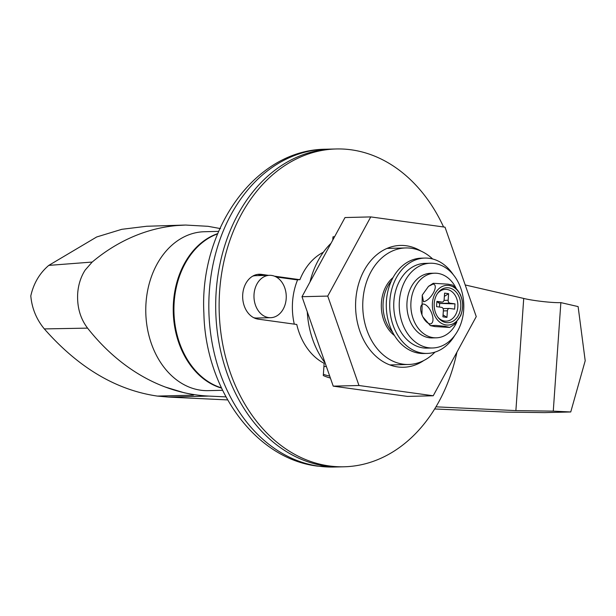 <?xml version="1.0" encoding="UTF-8"?>
<svg xmlns="http://www.w3.org/2000/svg" width="616" height="616" viewBox="0 0 616 616"><rect width="100%" height="100%" fill="white"/><g stroke="black" fill="none" stroke-linecap="round" stroke-linejoin="round"><path stroke-width="0.92" d="M392.638 332.27A33.911 25.826 -91.4 0 1 391.368 280.911M221.521 388.111A79.479 60.53 -91.4 0 1 173.265 312.004A79.479 60.53 -91.4 0 1 217.694 233.61M218.626 231.377L204.335 231.731A79.479 60.53 88.6 0 0 145.792 307.761A79.479 60.53 88.6 0 0 200.778 390.221A79.479 60.53 88.6 0 0 208.277 390.644L222.561 390.29M220.528 228.605L208.093 226.318L185.609 225.048L176.792 225.548C161.269 226.934 146.154 230.877 131.447 237.368C117.579 243.505 104.497 251.736 92.184 262.054L85.208 270.024A42.389 32.278 88.6 0 0 79.872 281.566A42.389 32.278 88.6 0 0 77.693 293.409C76.962 306.891 80.257 318.464 87.564 328.128L44.329 328.913C78.44 367.69 116.124 390.082 157.38 396.088L189.782 395.249C193.57 395.264 194.648 395.033 193.008 394.571L184.115 392.739L165.496 387.11A238.438 181.581 -91.4 0 1 122.653 363.101A238.438 181.581 -91.4 0 1 87.564 328.128M386.317 302.826L386.294 303.303M225.949 396.889L208.816 396.08A238.438 181.581 -91.4 0 1 165.496 387.11M434.673 408.97L506.868 412.119L544.575 412.612L570.747 411.965L553.268 411.142L515.885 410.61L435.974 406.83M570.747 411.965L585.2 360.768L578.116 306.591L560.86 302.618C553.26 303.034 532.84 300.739 523.723 298.444L465.195 284.962M184.045 225.094L176.792 225.548M44.329 328.913C36.406 319.281 31.893 308.27 30.8 295.88C33.641 283.322 39.632 273.165 48.772 265.396L96.681 236.975L121.799 229.314L146.731 226.257L184.638 225.071M553.268 411.142L560.86 302.618M227.627 399.923L168.507 397.081L157.38 396.088M271.587 275.429A21.198 16.139 88.6 0 0 269.592 275.314A21.198 16.139 88.6 0 0 253.977 295.595A21.198 16.139 88.6 0 0 268.638 317.579A21.198 16.139 88.6 0 0 270.64 317.694A21.198 16.139 88.6 0 0 286.248 297.42A21.198 16.139 88.6 0 0 271.587 275.429M269.592 275.314L255.856 275.66A21.198 16.139 88.6 0 0 252.699 276.153M253.723 317.702A21.198 16.139 88.6 0 0 254.909 317.918A21.198 16.139 88.6 0 0 256.903 318.033L270.64 317.694M456.933 352.144A158.959 121.052 -91.4 0 1 344.136 466.782A158.959 121.052 -91.4 0 1 329.144 465.935A158.959 121.052 -91.4 0 1 219.173 301.024A158.959 121.052 -91.4 0 1 336.267 148.964L332.832 149.049A158.959 121.052 -91.4 0 0 215.739 301.108A158.959 121.052 -91.4 0 0 325.71 466.019A158.959 121.052 -91.4 0 0 340.702 466.866A158.959 121.052 -91.4 0 1 325.71 466.019A158.959 121.052 -91.4 0 1 215.739 301.108A158.959 121.052 -91.4 0 1 332.832 149.049L325.964 149.218C255.263 149.419 199.276 229.514 203.881 313.136C205.32 388.565 254.477 458.497 317.417 466.112L333.834 467.036A158.959 121.052 -91.4 0 1 318.849 466.189A158.959 121.052 -91.4 0 1 208.87 301.278A158.959 121.052 -91.4 0 1 325.964 149.218M221.406 387.849A79.479 60.53 -91.4 0 1 173.951 311.989A79.479 60.53 -91.4 0 1 217.587 233.872M297.628 279.749A58.289 44.391 88.6 0 0 294.286 324.132M333.256 239.177A68.884 52.46 88.6 0 0 332.825 239.216M323.377 374.305A68.884 52.46 88.6 0 0 329.706 376.076M394.502 335.551A33.911 25.826 -91.4 0 1 381.42 302.656A33.911 25.826 -91.4 0 1 393.062 277.539M434.973 352.113A58.289 44.391 -91.4 0 1 408.585 364.48A58.289 44.391 -91.4 0 1 362.932 300.1A58.289 44.391 -91.4 0 1 405.705 247.948A58.289 44.391 -91.4 0 1 432.671 258.99M326.372 366.52L326.195 366.52A58.289 44.391 -91.4 0 1 323.924 366.505M332.763 240.086L332.986 236.852A71.533 54.477 -91.4 0 1 334.642 236.629M336.267 148.964A158.959 121.052 -91.4 0 1 351.251 149.811A158.959 121.052 -91.4 0 1 443.574 226.973M257.542 274.405A22.523 17.148 -91.4 0 1 257.95 274.451L265.019 275.429M276.168 276.969L296.465 279.78L299.9 279.695A59.613 45.399 -91.4 0 1 323.385 252.214M330.392 378.047A71.533 54.477 -91.4 0 1 323.292 375.552L324.147 363.332A59.613 45.399 -91.4 0 1 296.766 324.478L258.25 319.15A22.523 17.148 -91.4 0 1 242.665 295.788A22.523 17.148 -91.4 0 1 259.259 274.251A22.523 17.148 -91.4 0 1 261.377 274.366L268.453 275.344M274.459 276.176L299.9 279.695M423.7 360.583A60.938 46.408 -91.4 0 1 403.503 367.259A60.938 46.408 -91.4 0 1 397.759 366.936A60.938 46.408 -91.4 0 1 355.601 303.719A60.938 46.408 -91.4 0 1 400.485 245.422A60.938 46.408 -91.4 0 1 406.229 245.753A60.938 46.408 -91.4 0 1 420.99 251.097M301.994 296.712L333.225 386.147L407.476 396.411L433.225 395.772L476.253 316.609L445.014 227.173L370.763 216.909L345.014 217.548L301.994 296.712L327.743 296.08L358.974 385.508L333.225 386.147M358.974 385.508L433.225 395.772M370.763 216.909L327.743 296.08M325.132 362.986A79.479 60.53 -91.4 0 1 307.284 311.865M309.987 281.997A79.479 60.53 -91.4 0 1 331.038 243.266M454.708 335.52A47.686 36.313 -91.4 0 1 427.204 353.422L423.777 353.507A47.686 36.313 -91.4 0 1 419.28 353.253A47.686 36.313 -91.4 0 1 386.286 303.78A47.686 36.313 -91.4 0 1 421.413 258.158L424.848 258.073A47.686 36.313 -91.4 0 1 429.344 258.327A47.686 36.313 -91.4 0 1 453.199 274.59M427.204 353.422A47.686 36.313 -91.4 0 1 422.715 353.168A47.686 36.313 -91.4 0 1 389.72 303.696A47.686 36.313 -91.4 0 1 424.848 258.073M432.571 347.986L427.073 348.125A42.389 32.278 -91.4 0 1 423.077 347.894A42.389 32.278 -91.4 0 1 393.755 303.919A42.389 32.278 -91.4 0 1 424.978 263.371L430.468 263.232A42.389 32.278 -91.4 0 1 434.465 263.463A42.389 32.278 -91.4 0 1 463.794 307.438A42.389 32.278 -91.4 0 1 432.571 347.986A42.389 32.278 -91.4 0 1 428.574 347.763A42.389 32.278 -91.4 0 1 399.245 303.788A42.389 32.278 -91.4 0 1 430.468 263.232M456.841 321.929A32.325 24.617 -91.4 0 1 436.267 337.822L432.317 337.922A32.325 24.617 -91.4 0 1 429.275 337.753A32.325 24.617 -91.4 0 1 406.914 304.219A32.325 24.617 -91.4 0 1 430.723 273.296L434.665 273.204A32.325 24.617 -91.4 0 1 437.714 273.373A32.325 24.617 -91.4 0 1 455.955 287.965M436.267 337.822A32.325 24.617 -91.4 0 1 433.217 337.653A32.325 24.617 -91.4 0 1 410.857 304.119A32.325 24.617 -91.4 0 1 434.665 273.204M446.269 322.599A17.487 13.313 88.6 0 0 460.745 307.053A17.487 13.313 88.6 0 0 448.702 287.826A17.487 13.313 88.6 0 0 437.791 293.054A17.487 13.313 88.6 0 0 438.407 317.848A17.487 13.313 88.6 0 0 446.269 322.599M437.961 317.263A15.893 12.104 88.6 0 0 444.66 321.067A15.893 12.104 88.6 0 0 457.827 306.922A15.893 12.104 88.6 0 0 446.87 289.451A15.893 12.104 88.6 0 0 437.375 293.655M430.299 323.954C423.077 322.946 416.932 305.374 423.315 303.996C430.546 304.951 436.721 322.645 430.299 323.954M433.094 284.068C439.339 284.939 430.892 300.5 423.508 301.732L422.237 295.118L428.505 286.355L433.094 284.068M434.95 326.565L430.315 325.618L435.72 325.402L445.052 326.318L449.68 327.435L434.95 326.565M448.864 285.454A19.874 15.13 88.6 0 0 432.409 303.134A19.874 15.13 88.6 0 0 446.1 324.971A19.874 15.13 88.6 0 0 462.554 307.299A19.874 15.13 88.6 0 0 448.864 285.454M449.68 327.435L454.446 324.37L460.714 315.615C464.895 303.365 462.2 293.201 452.637 285.108L448.001 284.161L433.271 283.298L428.505 286.355M443.089 308.593L449.349 308.431A2.649 2.017 88.6 0 1 449.603 308.447L454.623 309.14L454.993 303.873L439.67 303.434A2.649 2.017 -91.4 0 1 438.145 302.179M449.349 308.431A2.649 2.017 88.6 0 0 447.409 310.803L446.947 317.394L442.927 316.832L443.389 310.248A2.649 2.017 88.6 0 0 441.564 307.338L436.544 306.645L436.906 301.37L441.934 302.071A2.649 2.017 88.6 0 0 442.18 302.079A2.649 2.017 88.6 0 0 444.128 299.715L444.59 293.124L448.61 293.678L448.148 300.269A2.649 2.017 88.6 0 0 449.973 303.18L454.993 303.873M460.822 295.634L460.129 294.055M439.416 307.038L439.67 303.434L449.973 303.18M444.359 296.381L448.61 293.678M446.947 317.394L443.066 314.892M515.885 410.61L523.723 298.444M92.184 262.054L48.772 265.396M168.507 397.081L208.816 396.08M257.95 274.451L261.377 274.366M436.852 302.194L441.934 302.071M444.013 300.369L448.148 300.269M447.409 310.803L443.343 310.903M344.136 466.782L333.834 467.036M408.585 364.48L389.905 364.942M405.705 247.948L387.025 248.41M422.237 295.118L421.96 314.637M423.007 317.048L430.315 325.618M436.852 302.217L442.18 302.079"/></g></svg>
